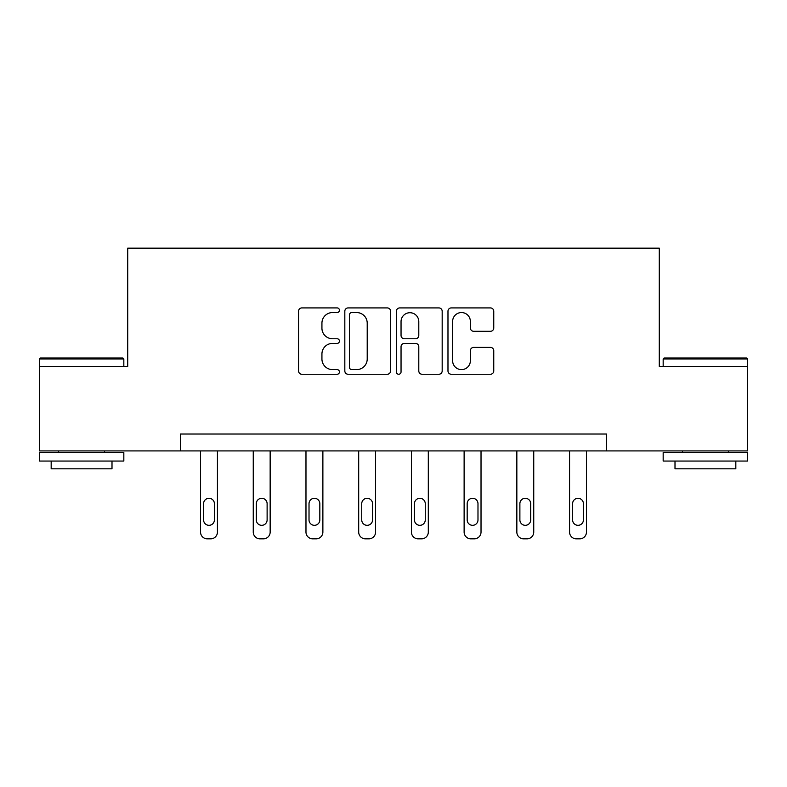 <?xml version="1.0" encoding="UTF-8"?>
<svg xmlns="http://www.w3.org/2000/svg" width="787" height="787" viewBox="0 0 787 787"><rect width="100%" height="100%" fill="white"/><g stroke="black" fill="none" stroke-linecap="round" stroke-linejoin="round"><path stroke-width="1.18" d="M339.433 310.235A2.322 2.322 0 0 0 337.111 307.914L301.864 307.914A3.315 3.315 0 0 0 298.548 311.239L298.548 370.943A3.315 3.315 0 0 0 301.864 374.258L337.111 374.258A2.322 2.322 0 0 0 339.433 371.936A2.322 2.322 0 0 0 337.111 369.615L332.547 369.615A10.615 10.615 0 0 1 321.932 359L321.932 354.022A10.615 10.615 0 0 1 332.547 343.407L337.111 343.407A2.322 2.322 0 0 0 339.433 341.086A2.322 2.322 0 0 0 337.111 338.764L332.547 338.764A10.615 10.615 0 0 1 321.932 328.149L321.932 323.172A10.615 10.615 0 0 1 332.547 312.557L337.111 312.557A2.322 2.322 0 0 0 339.433 310.235M490.439 331.297A3.315 3.315 0 0 0 493.754 327.982L493.754 311.239A3.315 3.315 0 0 0 490.439 307.914L451.295 307.914A3.315 3.315 0 0 0 447.98 311.239L447.98 370.943A3.315 3.315 0 0 0 451.295 374.258L490.439 374.258A3.315 3.315 0 0 0 493.754 370.943L493.754 350.707A3.315 3.315 0 0 0 490.439 347.392L473.685 347.392A3.315 3.315 0 0 0 470.37 350.707L470.37 360.741A8.873 8.873 0 0 1 461.497 369.615A8.873 8.873 0 0 1 452.623 360.741L452.623 321.43A8.873 8.873 0 0 1 461.497 312.557A8.873 8.873 0 0 1 470.37 321.43L470.37 327.982A3.315 3.315 0 0 0 473.685 331.297L490.439 331.297M180.439 450.912L39.35 450.912L39.35 366.427L127.72 366.427L127.72 248.161L659.28 248.161L659.28 366.427L747.65 366.427L747.65 450.912L606.561 450.912L606.561 434.021L180.439 434.021L180.439 450.912L606.561 450.912M390.598 311.239A3.315 3.315 0 0 0 387.283 307.914L348.139 307.914A3.315 3.315 0 0 0 344.824 311.239L344.824 370.943A3.315 3.315 0 0 0 348.139 374.258L387.283 374.258A3.315 3.315 0 0 0 390.598 370.943L390.598 311.239M399.717 307.914L438.861 307.914A3.315 3.315 0 0 1 442.176 311.239L442.176 370.943A3.315 3.315 0 0 1 438.861 374.258L422.107 374.258A3.315 3.315 0 0 1 418.792 370.943L418.792 346.723A3.315 3.315 0 0 0 415.477 343.407L404.361 343.407A3.315 3.315 0 0 0 401.045 346.723L401.045 371.936A2.322 2.322 0 0 1 398.724 374.258A2.322 2.322 0 0 1 396.402 371.936L396.402 311.239A3.315 3.315 0 0 1 399.717 307.914M351.789 312.557A2.322 2.322 0 0 0 349.467 314.879L349.467 367.293A2.322 2.322 0 0 0 351.789 369.615L356.6 369.615A10.615 10.615 0 0 0 367.214 359L367.214 323.172A10.615 10.615 0 0 0 356.6 312.557L351.789 312.557M418.792 321.598A8.873 8.873 0 0 0 409.919 312.724A8.873 8.873 0 0 0 401.045 321.598L401.045 335.449A3.315 3.315 0 0 0 404.361 338.764L415.477 338.764A3.315 3.315 0 0 0 418.792 335.449L418.792 321.598M217.438 450.912L217.438 532.081A6.758 6.758 0 0 1 210.68 538.839L207.306 538.839A6.758 6.758 0 0 1 200.537 532.081L200.537 450.912M214.398 519.922L214.398 503.7A5.411 5.411 0 0 0 208.988 498.289A5.411 5.411 0 0 0 203.587 503.7L203.587 519.922A5.411 5.411 0 0 0 208.988 525.322A5.411 5.411 0 0 0 214.398 519.922M40.363 357.987L122.821 357.987L123.834 359L39.35 359L40.363 357.987M81.592 461.054L39.35 461.054L39.35 452.604L123.834 452.604L123.834 461.054L81.592 461.054M112 461.054L112 468.826L51.175 468.826L51.175 461.054M664.179 357.987L746.637 357.987L747.65 359L663.166 359L664.179 357.987M705.408 461.054L663.166 461.054L663.166 452.604L747.65 452.604L747.65 461.054L705.408 461.054M735.825 461.054L735.825 468.826L675 468.826L675 461.054M270.157 450.912L270.157 532.081A6.758 6.758 0 0 1 263.399 538.839L260.015 538.839A6.758 6.758 0 0 1 253.257 532.081L253.257 450.912M267.118 519.922L267.118 503.7A5.411 5.411 0 0 0 261.707 498.289A5.411 5.411 0 0 0 256.296 503.7L256.296 519.922A5.411 5.411 0 0 0 261.707 525.322A5.411 5.411 0 0 0 267.118 519.922M322.877 450.912L322.877 532.081A6.758 6.758 0 0 1 316.118 538.839L312.734 538.839A6.758 6.758 0 0 1 305.976 532.081L305.976 450.912M319.827 519.922L319.827 503.7A5.411 5.411 0 0 0 314.426 498.289A5.411 5.411 0 0 0 309.016 503.7L309.016 519.922A5.411 5.411 0 0 0 314.426 525.322A5.411 5.411 0 0 0 319.827 519.922M375.586 450.912L375.586 532.081A6.758 6.758 0 0 1 368.828 538.839L365.453 538.839A6.758 6.758 0 0 1 358.695 532.081L358.695 450.912M372.546 519.922L372.546 503.7A5.411 5.411 0 0 0 367.145 498.289A5.411 5.411 0 0 0 361.735 503.7L361.735 519.922A5.411 5.411 0 0 0 367.145 525.322A5.411 5.411 0 0 0 372.546 519.922M428.305 450.912L428.305 532.081A6.758 6.758 0 0 1 421.547 538.839L418.172 538.839A6.758 6.758 0 0 1 411.414 532.081L411.414 450.912M425.265 519.922L425.265 503.7A5.411 5.411 0 0 0 419.855 498.289A5.411 5.411 0 0 0 414.454 503.7L414.454 519.922A5.411 5.411 0 0 0 419.855 525.322A5.411 5.411 0 0 0 425.265 519.922M481.024 450.912L481.024 532.081A6.758 6.758 0 0 1 474.266 538.839L470.882 538.839A6.758 6.758 0 0 1 464.123 532.081L464.123 450.912M477.984 519.922L477.984 503.7A5.411 5.411 0 0 0 472.574 498.289A5.411 5.411 0 0 0 467.173 503.7L467.173 519.922A5.411 5.411 0 0 0 472.574 525.322A5.411 5.411 0 0 0 477.984 519.922M533.743 450.912L533.743 532.081A6.758 6.758 0 0 1 526.985 538.839L523.601 538.839A6.758 6.758 0 0 1 516.843 532.081L516.843 450.912M530.704 519.922L530.704 503.7A5.411 5.411 0 0 0 525.293 498.289A5.411 5.411 0 0 0 519.882 503.7L519.882 519.922A5.411 5.411 0 0 0 525.293 525.322A5.411 5.411 0 0 0 530.704 519.922M586.463 450.912L586.463 532.081A6.758 6.758 0 0 1 579.694 538.839L576.32 538.839A6.758 6.758 0 0 1 569.562 532.081L569.562 450.912M583.413 519.922L583.413 503.7A5.411 5.411 0 0 0 578.012 498.289A5.411 5.411 0 0 0 572.602 503.7L572.602 519.922A5.411 5.411 0 0 0 578.012 525.322A5.411 5.411 0 0 0 583.413 519.922M39.35 366.427L39.35 359M58.612 452.604L58.612 450.912M104.573 452.604L104.573 450.912M123.834 366.427L123.834 359M663.166 366.427L663.166 359M682.427 452.604L682.427 450.912M728.388 452.604L728.388 450.912M747.65 366.427L747.65 359"/></g></svg>
